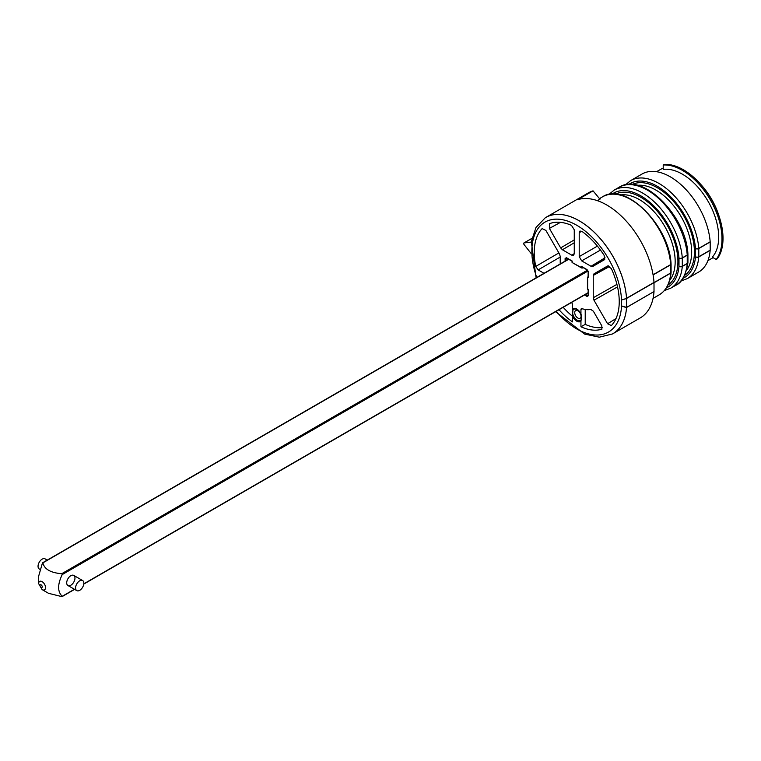 <?xml version="1.0" encoding="UTF-8"?>
<svg xmlns="http://www.w3.org/2000/svg" width="761" height="761" viewBox="0 0 761 761"><rect width="100%" height="100%" fill="white"/><g stroke="black" fill="none" stroke-linecap="round" stroke-linejoin="round"><path stroke-width="1.14" d="M39.953 569.361L39.249 568.962A5.831 3.367 -60 0 1 38.05 566.003A5.831 3.367 -60 0 1 40.704 560.296A5.831 3.367 -60 0 1 45.089 558.85L47.258 560.106M75.586 587.673A5.831 3.367 -60 0 1 78.24 581.965A5.831 3.367 -60 0 1 82.616 580.519A5.831 3.367 -60 0 1 82.626 587.264A5.831 3.367 -60 0 1 76.785 590.631A5.831 3.367 -60 0 1 75.586 587.673M568.724 259.273L42.901 562.855C44.328 569.18 50.597 572.805 61.717 573.718L587.482 270.165M38.649 583.63A4.87 2.816 60 0 1 42.093 581.642A4.87 2.816 60 0 1 45.536 587.606A4.87 2.816 60 0 1 42.093 589.594L38.649 583.63L38.649 576.172L42.407 563.14M70.84 575.697A5.831 3.367 -60 0 1 74.416 580.776A5.831 3.367 -60 0 1 67.263 584.905A5.831 3.367 -60 0 1 70.84 575.697M588.025 271.002L62.221 574.574C57.446 584.486 57.446 591.725 62.221 596.301L74.416 589.261M61.717 596.586L48.561 593.323L42.093 589.594M62.221 574.574L61.717 573.718M663.221 169.418L663.221 165.004A56.019 32.343 60 0 1 710.983 200.98A56.019 32.343 60 0 1 716.187 259.444L712.258 257.17A51.358 29.65 -120 0 0 708.672 202.369A51.358 29.65 -120 0 0 663.221 169.418M536.105 277.87L531.33 241.694L536.001 227.453L545.295 217.76A67.111 38.744 60 0 1 545.323 217.741A67.111 38.744 60 0 1 545.732 217.494A67.111 38.744 60 0 1 595.568 233.541A67.111 38.744 60 0 1 626.569 298.264L654.003 282.436L654.013 291.558L626.322 307.625L621.547 305.922L626.579 307.396L654.013 291.558M556.205 311.335A63.477 36.652 -120 0 0 621.547 305.922L621.547 299.996L626.322 298.474M565.109 261.118L565.109 258.474L566.431 257.713L566.916 258.008L566.089 258.483L566.089 260.557M566.916 258.008L565.109 258.474M566.431 257.713L572.272 261.09L572.072 262.478L581.195 267.511L581.195 266.236L587.045 269.613L588.358 271.896L588.358 277.128L587.644 278.069L587.635 277.09L588.158 276.776M682.969 278.336A54.269 31.334 -120 0 0 695.497 256.752A2.331 1.351 -0 0 0 698.798 256.752A2.331 1.351 60 0 1 698.788 256.923A2.331 1.465 -175.2 0 1 695.497 256.752L695.497 248.543A2.331 1.218 -4.4 0 0 698.788 248.362L698.798 248.543A2.331 1.351 180 0 1 695.497 248.543A54.269 31.334 -120 0 0 669.366 195.501A54.269 31.334 -120 0 0 628.767 184.466M687.915 262.555A2.331 1.465 -175.2 0 1 687.915 262.659A2.331 1.465 -175.2 0 1 687.231 263.591L682.284 266.445A2.331 1.465 -175.2 0 1 678.993 266.274A2.331 1.351 -0 0 0 682.294 266.274A2.331 1.351 60 0 1 682.284 266.445A56.609 32.685 60 0 1 670.726 288.181L664.334 290.578M654.003 282.436A67.111 38.744 -120 0 0 625.78 220.595A67.111 38.744 -120 0 0 577.647 199.686L593.047 190.849A67.111 38.744 -120 0 0 588.348 192.894L545.732 217.494M626.569 307.558L626.569 307.558A67.111 38.744 60 0 1 612.843 333.737L640.277 317.898A67.111 38.744 -120 0 0 654.003 291.72M687.915 254.164A2.331 1.351 180 0 1 687.925 254.26A2.331 1.351 180 0 1 687.24 255.211L682.294 258.074A2.331 1.351 180 0 1 678.993 258.074A2.331 1.218 -4.4 0 0 682.284 257.893L687.231 255.03A2.331 1.218 -4.4 0 0 687.915 254.079C686.355 216.038 642.645 171.663 619.073 187.282L614.127 190.136A56.609 32.685 60 0 1 656.02 203.529A56.609 32.685 60 0 1 682.284 257.893M710.175 241.789L698.788 248.362A56.609 32.685 60 0 0 672.524 193.998A56.609 32.685 60 0 0 630.631 180.614L642.018 174.031A56.609 32.685 60 0 1 683.911 187.425A56.609 32.685 60 0 1 710.175 241.789A2.331 1.351 60 0 1 710.184 241.969L698.798 248.543L698.798 256.752L710.184 250.169L710.184 241.969M710.184 250.169A2.331 1.351 60 0 1 710.175 250.34A56.609 32.685 60 0 1 698.627 272.077L687.24 278.65L680.905 281.037M671.069 272.562A1.17 0.732 -175.2 0 1 670.726 273.123A2.331 1.351 -120 0 0 670.736 272.952A1.17 0.675 -0 0 0 671.078 272.467L671.078 264.267A1.17 0.675 180 0 1 670.736 264.742A2.331 1.351 -120 0 0 670.726 264.562A1.17 0.609 -4.4 0 0 671.069 264.086C669.613 225.855 625.266 181.327 602.569 196.814L599.478 198.602M716.187 259.444L717.243 258.826A56.019 32.343 -120 0 0 719.364 217.104A56.019 32.343 -120 0 0 700.006 183.563A56.019 32.343 -120 0 0 664.286 164.405L663.221 165.004M600.191 198.868A56.609 32.685 60 0 1 600.581 198.764L597.309 200.638M600.391 198.84L599.154 198.221L593.047 190.849M601.865 329.161L601.827 325.86L593.371 311.211L590.793 309.432A35.719 20.623 60 0 1 582.051 308.662A1.969 1.132 -120 0 0 581.385 308.69A1.969 1.132 -120 0 0 580.947 309.603L580.947 313.903A7.429 4.29 -120 0 0 572.519 309.033L572.519 304.733A1.969 1.132 -120 0 0 571.435 302.545M559.012 309.717A58.169 33.589 60 0 0 572.519 321.903L572.519 316.281A7.429 4.29 -120 0 0 580.947 321.152L581.708 316.566L581.119 314.892C579.682 311.582 577.865 309.622 575.668 309.042A6.449 3.719 -120 0 0 572.89 310.469L572.519 316.281A58.074 33.532 -120 0 1 563.188 307.301M572.519 309.033L572.89 310.469M611.34 325.565L607.573 323.748L593.97 300.205L593.247 297.76L593.247 275.444L593.97 273.836L607.554 265.998L611.321 268.528A60.109 34.702 60 0 1 611.34 325.565L611.073 325.775M604.348 259.767L592.771 266.445L591.021 266.274L581.689 260.89L579.216 256.6L579.216 232.657L579.977 231.03L581.994 231.42A60.109 34.702 60 0 1 604.196 255.477L604.348 259.767M602.398 327.506A58.074 33.532 60 0 1 585.219 324.367L580.947 326.773A58.169 33.589 60 0 0 601.618 329.275L602.046 329.018M581.347 315.349L580.947 313.903M580.947 321.152L580.947 326.773M585.219 324.367L585.219 309.451M574.26 229.793L574.26 253.746L573.566 255.325L571.787 255.173L562.408 249.76L560.657 247.915L549.394 228.405L549.594 223.648A60.109 34.702 60 0 1 571.482 225.351L574.26 229.793M560.22 257.047L538.141 269.898L535.754 266.417A60.109 34.702 60 0 1 542.127 228.614L545.894 230.431L559.497 253.984L560.22 256.428L560.22 263.943M538.141 269.898L544.02 273.294M535.754 266.417L558.888 252.928M581.195 266.236L582.184 266.816M581.195 267.511L582.184 268.091L583.097 267.568M585.485 294.431L587.53 295.61L588.358 295.135L588.358 295.696L588.358 289.903L587.635 288.543L587.635 277.09L588.358 276.566M588.358 295.135L587.045 296.457L584.505 294.992M588.358 271.896L588.291 271.373M612.843 333.737A67.111 38.744 60 0 1 612.424 333.965A67.111 38.744 60 0 1 612.415 333.974L599.316 337.18L584.591 334.069L555.578 311.696M687.915 262.659C685.813 275.339 681.742 282.892 675.682 285.327A56.609 32.685 -120 0 0 687.231 263.591A2.331 1.351 -120 0 0 687.24 263.42A2.331 1.351 -0 0 0 687.925 262.469L687.925 254.26M536.733 277.508A63.477 36.652 -120 0 1 565.023 220.29A63.477 36.652 -120 0 1 621.547 299.996L626.503 298.54L626.503 307.377M531.273 242.084L524.072 242.921A1.17 0.675 60 0 0 523.92 242.968A1.17 0.675 60 0 0 524.072 244.557L530.883 253.194M656.553 171.71L660.215 169.598A51.358 29.65 60 0 1 663.221 168.219M713.009 257.608A51.358 29.65 60 0 1 711.564 258.54L707.901 260.652M700.006 183.563L701.376 185.085A50.207 28.985 60 0 1 718.736 215.144L719.364 217.104M588.358 295.696L587.045 296.457M41.132 587.454A1.57 0.904 -120 0 0 42.093 586.094A1.57 0.904 -120 0 0 40.171 584.981A1.57 0.904 -120 0 0 41.132 587.454M83.796 583.839L588.158 292.652M653.062 274.759L670.726 264.562L670.736 272.952L626.579 298.436M626.541 307.568A67.111 38.744 60 0 1 612.396 333.984L612.424 333.965M545.295 217.76L545.323 217.741A67.111 38.744 60 0 1 595.273 233.294A67.111 38.744 60 0 1 626.541 298.293M566.745 258.131L566.089 258.483M666.322 287.934A54.269 31.334 -120 0 0 678.993 266.274L678.993 258.074A54.269 31.334 -120 0 0 652.767 204.947A54.269 31.334 -120 0 0 612.139 194.084M710.175 250.34L698.788 256.923A56.609 32.685 60 0 1 687.24 278.65M682.294 258.074L682.294 266.274L687.24 263.42L687.24 255.03A56.609 32.685 -120 0 0 660.967 200.676A56.609 32.685 -120 0 0 619.073 187.282M671.069 272.657C670.099 283.216 666.141 290.616 659.178 294.849A56.609 32.685 -120 0 0 670.726 273.123L654.013 282.769M669.69 280.352A50.578 29.203 -120 0 0 675.169 261.556A50.578 29.203 -120 0 0 656.705 214.754A50.578 29.203 -120 0 0 620.386 194.959M670.726 264.562A56.609 32.685 -120 0 0 644.462 210.207A56.609 32.685 -120 0 0 602.569 196.814M577.894 318.079A4.471 2.587 -120 0 0 580.633 314.179A4.471 2.587 -120 0 0 575.154 311.021A4.471 2.587 -120 0 0 577.894 318.079M607.573 323.748L615.963 318.621M617.532 286.878L593.97 300.205M593.97 273.836L608.496 265.865M604.9 259.101L592.771 266.445M591.021 266.274L605.043 257.779M600.448 250.055L581.689 260.89M579.216 256.6L597.385 246.107M581.775 231.277L579.216 232.657M580.947 309.603L582.45 308.795M571.787 255.173L574.26 253.641M574.26 242.778L562.408 249.76M560.657 247.915L574.26 239.896M560.457 222.355L549.394 228.405M582.184 267.044L582.184 268.091M572.89 314.398A6.449 3.719 -120 0 0 577.123 320.134A6.449 3.719 -120 0 0 581.347 319.278M670.736 264.742L653.1 274.93M632.163 184.495A52.519 30.326 60 0 1 672.22 199.953A52.519 30.326 60 0 1 694.422 252.024A52.519 30.326 60 0 1 684.634 275.387M686.536 270.383A50.578 29.203 -120 0 0 681.2 216.78A50.578 29.203 -120 0 0 637.442 185.351M615.43 194.141A52.519 30.326 60 0 1 655.573 209.323A52.519 30.326 60 0 1 677.918 261.556A52.519 30.326 60 0 1 667.92 285.052M531.92 238.393L524.072 242.921M587.53 295.61L588.158 295.22M593.247 297.76L616.933 284.357M609.675 266.417L593.247 275.444M82.616 580.519L73.76 575.402M76.785 590.631L67.919 585.513M42.692 562.731L568.515 259.159M62.212 596.538L74.616 589.375M83.758 584.096L588.158 292.89M630.631 180.614L625.409 184.894M614.127 190.136L608.857 194.483M675.682 285.327L670.726 288.181M572.072 261.09L572.072 262.364M566.346 257.95L572.167 261.261M588.11 277.08L588.158 271.61L587.188 269.936L581.689 266.759M572.167 262.535L581.594 267.977M587.435 277.575L587.435 288.619M588.12 295.658L588.158 290.188L587.473 288.723M659.178 294.849L653.052 298.388M531.929 238.345L523.92 242.968"/></g></svg>
